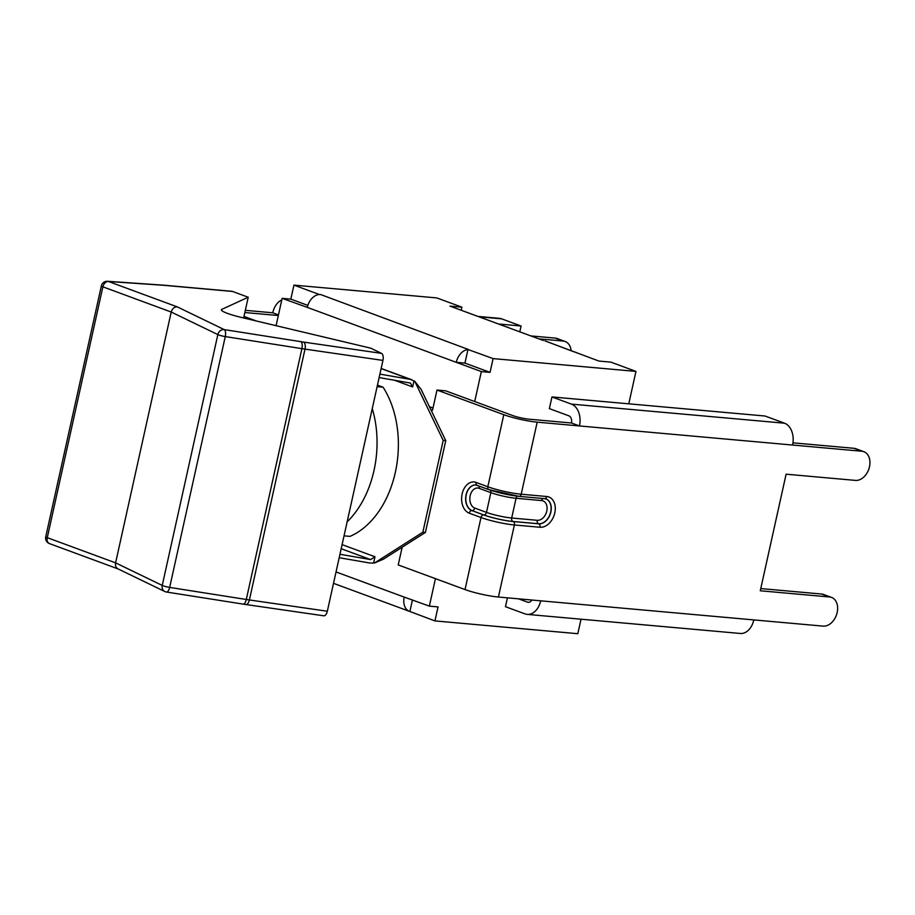 <?xml version="1.0" encoding="UTF-8"?>
<svg xmlns="http://www.w3.org/2000/svg" width="915" height="915" viewBox="0 0 915 915"><rect width="100%" height="100%" fill="white"/><g stroke="black" fill="none" stroke-linecap="round" stroke-linejoin="round"><path stroke-width="1.37" d="M430.839 409.634L432.521 410.252L436.993 390.053L445.685 390.831L512.491 415.479A12.101 1.601 12.5 0 0 529.179 419.207L571.463 422.993L579.458 425.944A18.026 12.478 -84.9 0 0 571.406 404.11L551.962 396.938L765.077 416.028L784.521 423.199A18.026 12.478 95.1 0 1 792.573 445.045L861.884 451.244A15.063 10.683 -69.8 0 1 863.863 451.69A15.063 10.683 -69.8 0 1 869.124 468.171A15.063 10.683 -69.8 0 1 855.422 480.398L786.111 474.187L760.274 590.77L829.573 596.98A15.063 10.683 -69.8 0 1 831.552 597.415A15.063 10.683 -69.8 0 1 836.813 613.896A15.063 10.683 -69.8 0 1 823.111 626.123L540.696 600.823A18.026 12.478 95.1 0 1 527.166 614.377A18.026 12.478 95.1 0 1 524.913 613.862L505.469 606.691L507.425 597.838M243.973 316.418L256.383 320.993M402.143 547.25L398.231 564.932L465.026 589.569A24.19 3.214 12.5 0 0 498.412 597.026L540.696 600.823M429.421 406.683L433.012 408.01M436.993 390.053L503.799 414.701A24.19 3.214 12.5 0 0 537.185 422.158L792.573 445.045M527.166 614.377L740.281 633.466A18.026 12.478 -84.9 0 0 753.811 619.913M518.473 598.822L527.509 602.162A5.925 4.106 -84.9 0 0 528.252 602.322A5.925 4.106 -84.9 0 0 531.867 600.023M551.962 396.938L549.377 408.639L568.821 415.81A5.925 4.106 95.1 0 1 571.463 422.993M861.884 451.244L853.878 448.293L792.962 442.837M244.831 312.53L278.332 315.526M278.469 314.909L272.739 312.793A18.026 12.478 95.1 0 1 281.774 299.994M245.323 310.334L272.739 312.793M499.384 324.07L521.081 326.015L501.637 318.843A18.026 12.478 -84.9 0 0 499.373 318.329L478.842 316.487M519.777 331.871L521.081 326.015M538.729 338.859L563.148 341.043A15.063 10.683 -69.8 0 1 565.138 341.489A15.063 10.683 -69.8 0 1 571.12 350.537M530.723 335.908L555.153 338.093A15.063 10.683 -69.8 0 1 557.144 338.539L565.138 341.489M853.878 448.293A15.063 10.683 -69.8 0 1 855.868 448.739L863.863 451.69M760.754 588.574L821.579 594.029A15.063 10.683 -69.8 0 1 823.557 594.464L831.552 597.415M429.352 606.13L438.045 606.908L434.945 620.908L409.886 611.495A14.228 10.099 -69.8 0 1 409.508 611.369A14.228 10.099 -69.8 0 1 404.213 597.095L429.352 606.13L435.437 578.657M474.702 401.536L481.347 371.582L490.04 372.371L464.946 363.106L456.253 362.329L481.347 371.582M318.992 294.538A14.228 10.099 -69.8 0 1 320.57 294.516L318.992 294.538A14.228 10.099 110.2 0 0 307.28 307.371L282.14 298.347L276.078 325.683M574.105 351.863L544.94 340.872L598.936 361.07L610.877 362.134L635.959 371.399L628.777 403.812M543.35 340.517L449.963 306.113L461.903 307.177L461.217 310.265M409.886 611.495L412.459 599.897M575.638 352.206L577.091 353.007M507.425 327.032L508.877 327.844M307.28 307.371L456.253 362.329A14.228 10.099 -69.8 0 1 467.965 349.496L464.946 363.106M307.829 305.393L290.833 299.125L282.14 298.347M467.965 349.496L493.094 358.6L490.04 372.371M320.57 294.516L468 349.336M290.833 299.125L293.944 285.125L319.026 294.378M461.903 307.177L436.81 297.924L293.944 285.125M581.025 619.203L577.811 633.706L434.945 620.908M635.959 371.399L493.094 358.6M107.558 281.294A5.925 4.403 94 0 1 108.416 281.477L163.042 285.251A5.925 4.403 94 0 0 162.184 285.068L107.558 281.294A5.925 5.925 0 0 0 101.359 285.926A5.925 0.789 12.5 0 0 102.88 286.83L171.208 312.038L217.85 334.593A5.925 0.789 12.5 0 0 225.273 336.583L301.904 348.649A47.431 6.302 12.5 0 0 305.004 349.118L382.939 360.407A5.925 2.871 -81.8 0 0 381.532 353.373L370.792 348.18L241.251 317.402A23.721 3.145 -167.5 0 1 221.373 309.796A23.721 3.145 -167.5 0 1 221.842 309.339L248.228 297.238L232.547 291.45A5.925 4.106 -84.9 0 0 231.804 291.29L164.437 285.251A5.925 4.106 95.1 0 1 165.18 285.423L232.547 291.45M382.939 360.407L327.33 611.231L249.395 599.954A47.431 6.302 -167.5 0 1 246.295 599.485L169.664 587.407A5.925 2.482 99 0 1 166.45 592.028L243.07 604.094A5.925 2.482 -81 0 0 246.295 599.485L301.904 348.649A5.925 2.482 -81 0 0 300.875 341.672L224.244 329.606L177.247 306.868L108.416 281.477A5.925 4.209 110.2 0 0 102.88 286.83L47.271 537.665A5.925 4.209 110.2 0 0 49.49 543.613L118.046 568.901M323.372 615.681A5.925 2.871 -81.8 0 0 323.796 615.806A5.925 2.871 -81.8 0 0 327.33 611.231M118.218 568.97L117.886 568.821C115.885 567.655 115.118 565.676 115.599 562.862L47.271 537.665A5.925 0.789 -167.5 0 1 45.75 536.762A5.925 5.925 0 0 0 49.49 543.613M177.247 306.868C174.285 306.868 172.26 308.595 171.208 312.038L115.599 562.862L162.241 585.428A5.925 5.124 -64.2 0 0 164.792 591.513A5.925 5.925 0 0 0 166.45 592.028M248.228 297.238L243.63 317.974M339.191 557.715L369.82 563.022L374.464 563.022L383.431 559.168L425.406 532.438L445.754 440.641L421.083 389.344L414.758 381.269L443.192 440.412L445.754 440.641M379.897 374.121L410.526 379.428L414.758 381.269M339.957 554.273L370.586 559.58L374.99 556.766L373.675 562.725M413.969 380.983L412.642 386.942L410.435 383.053L379.13 377.563M372.256 408.57A90.025 62.312 95.1 0 1 347.14 521.87M377.46 385.135L383.088 387.205L377.117 386.668M383.088 387.205A90.025 62.312 95.1 0 1 350.01 536.373L344.04 535.847M443.192 440.412L422.844 532.21L374.464 563.022M422.844 532.21L425.406 532.438M527.509 602.162L529.007 602.299M571.406 404.11L784.521 423.199M479.94 316.899L501.637 318.843M555.153 338.093L563.148 341.043M829.573 596.98L821.579 594.029M465.026 589.569L481.004 517.513A2.848 2.024 -69.8 0 1 483.658 514.939L471.9 510.604A2.848 2.024 110.2 0 0 469.246 513.178L481.004 517.513A24.19 3.214 12.5 0 0 514.39 524.97A2.848 1.967 -84.9 0 0 513.121 521.527A21.342 2.837 -167.5 0 1 483.658 514.939M477.493 485.362A2.848 2.024 -69.8 0 1 477.115 485.27A2.848 2.024 -69.8 0 1 476.063 482.422A15.887 11.003 -84.9 0 0 462.144 493.917A15.887 11.003 -84.9 0 0 469.246 513.178M475.937 484.996A13.039 9.024 -84.9 0 0 466.01 496.056A13.039 9.024 -84.9 0 0 472.071 510.616L471.9 510.604A13.039 9.024 95.1 0 1 465.849 495.976A13.039 9.024 95.1 0 1 475.857 484.984A13.039 9.024 95.1 0 1 476.898 485.167M498.412 597.026L514.39 524.97L539.964 527.257A2.848 1.967 -84.9 0 0 538.695 523.815L513.121 521.527M539.964 527.257A15.887 11.277 110.2 0 0 554.787 512.903A15.887 11.277 110.2 0 0 546.781 496.513L521.207 494.214A2.848 1.967 -84.9 0 1 519.068 496.365A2.848 1.967 -84.9 0 1 518.713 496.273A21.342 2.837 12.5 0 1 489.25 489.697A2.848 2.024 -69.8 0 1 488.885 489.616A2.848 2.024 -69.8 0 1 487.821 486.757L476.063 482.422M546.781 496.513A2.848 1.967 95.1 0 1 544.642 498.652L546.003 498.95A13.039 9.253 -69.8 0 1 550.556 513.224A13.039 9.253 -69.8 0 1 538.695 523.815L538.535 523.757A13.039 9.253 110.2 0 0 550.384 513.224A13.039 9.253 110.2 0 0 545.935 498.927M544.883 498.652A13.039 9.253 -69.8 0 1 546.003 498.95M537.185 422.158L521.207 494.214A24.19 3.214 -167.5 0 1 487.821 486.757L503.799 414.701M483.829 514.951A21.102 2.802 12.5 0 0 512.96 521.47A2.848 1.967 95.1 0 1 511.691 518.016A18.266 2.425 -167.5 0 1 486.483 512.389A2.848 2.024 110.2 0 1 483.829 514.951L472.071 510.616A2.848 2.024 110.2 0 0 474.725 508.042A10.202 7.057 95.1 0 1 470.173 495.69A10.202 7.057 95.1 0 1 479.105 488.313A2.848 2.024 110.2 0 0 478.591 485.819M479.105 488.313L490.863 492.647L486.483 512.389L474.725 508.042M543.155 498.515A2.848 1.967 -84.9 0 0 541.634 500.574A10.202 7.24 -69.8 0 1 546.781 511.096A10.202 7.24 -69.8 0 1 537.265 520.303L511.691 518.016L516.06 498.275A18.266 2.425 12.5 0 1 490.863 492.647A2.848 2.024 110.2 0 0 490.314 490.12M541.634 500.574L516.06 498.275A2.848 1.967 95.1 0 1 517.615 496.216M512.96 521.47L538.535 523.757A2.848 1.967 -84.9 0 1 537.265 520.303M404.213 597.095L336.045 571.955M505.892 326.701L475.137 315.355M166.095 591.913A5.925 5.124 -64.2 0 1 164.792 591.513L117.886 568.821M242.727 603.98A5.925 2.482 -81 0 0 243.07 604.094L245.861 604.518A5.925 2.871 -81.8 0 0 249.395 599.954L305.004 349.118A5.925 2.871 -81.8 0 0 303.586 342.084A41.507 5.513 -167.5 0 1 300.875 341.672M245.437 604.392A5.925 2.871 -81.8 0 0 245.861 604.518L323.796 615.806M169.664 587.407A5.925 0.789 -167.5 0 1 162.241 585.428L217.85 334.593A5.925 5.124 -64.2 0 1 224.244 329.606A5.925 2.482 99 0 1 225.273 336.583L169.664 587.407M163.042 285.251A41.507 5.513 -167.5 0 1 165.18 285.423M381.532 353.373L303.586 342.084M221.842 309.339L221.613 310.402M381.132 368.585L410.526 379.428M374.99 556.766L342.096 544.631M341.192 548.726L370.586 559.58M394.388 380.205L412.642 386.942M544.642 498.652L519.068 496.365L488.885 489.616L475.857 484.984M333.518 583.335L409.508 611.369M101.359 285.926L45.75 536.762M162.184 285.068L164.437 285.251M411.853 379.782L381.155 368.459"/></g></svg>
